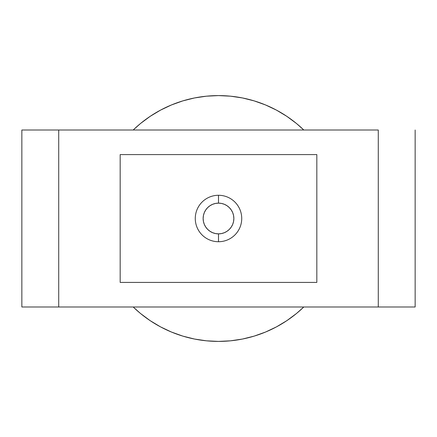 <?xml version="1.0" encoding="UTF-8"?>
<svg xmlns="http://www.w3.org/2000/svg" width="437" height="437" viewBox="0 0 437 437"><rect width="100%" height="100%" fill="white"/><g stroke="black" fill="none" stroke-linecap="round" stroke-linejoin="round"><path stroke-width="0.66" d="M218.5 195.273L218.5 203.139A15.361 15.361 0 0 1 233.861 218.5A15.361 15.361 0 0 1 218.5 233.861L218.5 241.727A23.227 23.227 0 0 0 241.727 218.5A23.227 23.227 0 0 0 218.5 195.273A23.227 23.227 0 0 1 241.727 218.5A23.227 23.227 0 0 1 218.5 241.727A23.227 23.227 0 0 1 195.273 218.5A23.227 23.227 0 0 1 218.5 195.273A23.227 23.227 0 0 0 195.273 218.5A23.227 23.227 0 0 0 218.5 241.727L218.5 233.861L215.501 233.566L212.622 232.692L209.968 231.271L207.641 229.359L205.729 227.032L204.308 224.378L203.434 221.499L203.139 218.5L203.434 215.501L204.308 212.622L205.729 209.968L207.641 207.641L209.968 205.729L212.622 204.308L215.501 203.434L218.5 203.139L221.499 203.434L224.378 204.308L227.032 205.729L229.359 207.641L231.271 209.968L232.692 212.622L233.566 215.501L233.861 218.5L233.566 221.499L232.692 224.378L231.271 227.032L229.359 229.359L227.032 231.271L224.378 232.692L221.499 233.566L218.5 233.861A15.361 15.361 0 0 1 203.139 218.5A15.361 15.361 0 0 1 218.5 203.139L218.5 195.273M140.457 313.449L133.209 306.993A122.906 122.906 0 0 0 303.791 306.993L296.499 313.487M133.209 130.007A122.906 122.906 0 0 1 303.791 130.007A122.906 122.906 0 0 0 133.209 130.007L140.457 123.551M140.528 123.491L150.219 116.308L160.565 110.108L171.468 104.951L182.824 100.887L194.52 97.954L206.455 96.184L218.5 95.594L230.545 96.184L242.48 97.954L254.176 100.887L265.532 104.951L276.435 110.108L286.781 116.308L296.472 123.491M296.499 123.513L303.791 130.007M296.472 313.509L286.781 320.692L276.435 326.892L265.532 332.049L254.176 336.113L242.48 339.046L230.545 340.816L218.5 341.406L206.455 340.816L194.52 339.046L182.824 336.113L171.468 332.049L160.565 326.892L150.219 320.692L140.528 313.509M303.791 306.993A122.906 122.906 0 0 1 133.209 306.993M378.278 130.007L58.722 130.007L58.722 306.993L378.278 306.993L378.278 130.007L378.278 306.993L415.15 306.993L415.15 130.007L415.15 306.993L21.85 306.993L58.722 306.993L58.722 130.007L378.278 130.007M21.85 130.007L58.722 130.007L21.85 130.007L21.85 306.993L21.85 130.007M316.825 282.411L316.825 154.589L120.175 154.589L120.175 282.411L316.825 282.411L316.825 154.589L120.175 154.589L120.175 282.411L316.825 282.411"/></g></svg>
